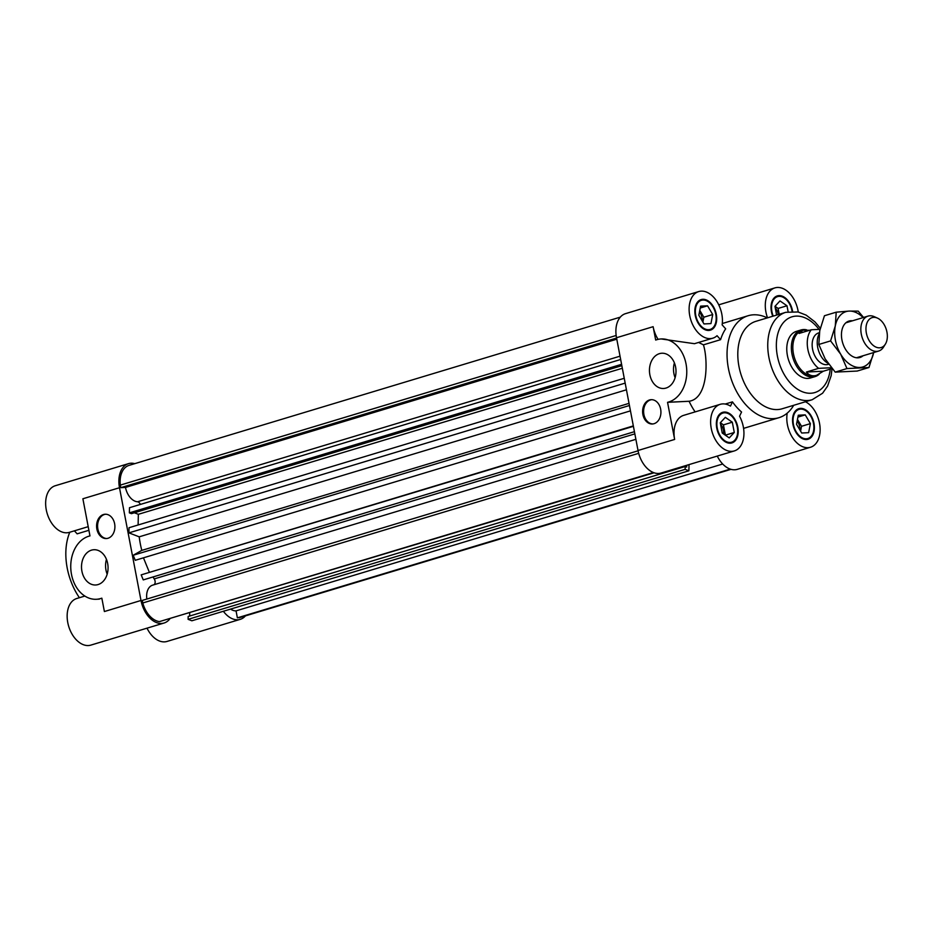 <?xml version="1.0" encoding="UTF-8"?>
<svg xmlns="http://www.w3.org/2000/svg" width="933" height="933" viewBox="0 0 933 933"><rect width="100%" height="100%" fill="white"/><g stroke="black" fill="none" stroke-linecap="round" stroke-linejoin="round"><path stroke-width="1.4" d="M689.02 464.599L688.892 470.792L685.137 469.346L685.207 466.488L686.665 467.048L686.7 465.299M153 576.967A66.954 43.396 73.2 0 0 154.225 578.915A3.954 2.566 -106.8 0 1 153.992 584.734M638.673 453.321L142.784 602.975A22.52 14.601 73.2 0 0 159.473 621.6L653.427 472.541M159.473 621.6L654.08 472.786M142.784 602.975L142.306 600.42L638.09 450.802M230.603 609.086A15.22 9.866 73.2 0 0 236.049 610.87L722.69 464.016M236.049 610.87L237.379 617.844L730.259 469.112M237.379 617.844L730.971 469.334M239.093 617.763A22.52 14.601 73.2 0 0 239.723 617.599L731.005 469.334M629.029 403.359L141.804 550.388A66.954 43.396 73.2 0 1 139.215 536.825L626.44 389.796M141.804 550.388L133.186 555.263L629.437 405.505M133.186 555.263L135.25 560.301L630.463 410.858M143.449 557.829L149.233 571.976M633.414 426.323L141.186 574.868L633.332 425.891M141.186 574.868L143.25 579.906L634.44 431.676M189.726 612.911L189.656 616.037M685.137 469.346L188.116 619.337L188.174 616.48L685.207 466.488M188.116 619.337L191.86 620.783L688.892 470.792M635.886 439.315L152.639 585.143A15.22 9.866 73.2 0 0 146.831 599.056M139.215 536.825L128.917 532.871L129.034 527.728L624.247 378.285M138.119 524.987L138.352 514.305L134.387 512.777M621.845 365.666L131.436 513.663L129.36 512.858L129.477 507.715L620.667 359.485M140.335 504.438A3.954 2.566 73.2 0 0 137.524 501.779A15.22 9.866 -106.8 0 1 125.5 487.434L120.789 487.667L120.31 485.113A22.52 14.601 -106.8 0 1 129.022 465.392L620.305 317.138M616.153 335.483L120.31 485.113M120.789 487.667L616.573 338.049M125.5 487.434L616.795 339.18M128.917 532.871L625.168 383.113M138.352 514.305L622.334 368.243M129.36 512.858L621.588 364.313M800.981 329.979L796.397 331.367A24.351 15.779 73.2 0 0 788.327 359.24A24.351 15.779 73.2 0 0 810.462 377.982L815.057 376.605A24.351 15.779 -106.8 0 1 792.91 357.852A24.351 15.779 -106.8 0 1 800.981 329.979A24.351 15.779 -106.8 0 1 803.488 329.559A24.351 15.779 -106.8 0 1 806.567 329.827M812.188 399.721A45.647 29.588 73.2 0 1 770.67 364.57A45.647 29.588 73.2 0 1 785.808 312.31L755.847 321.349A45.647 29.588 73.2 0 0 740.72 373.608A45.647 29.588 73.2 0 0 782.227 408.759L812.188 399.721L822.579 393.236L827.583 386.11L831.163 375.672L832.061 368.582L823.338 371.217L816.538 375.358C812.398 376.524 809.028 375.416 806.415 372.034L818.626 368.348L831.396 367.73M767.323 317.885A53.263 34.521 73.2 0 0 748.103 315.739A53.263 34.521 73.2 0 0 730.446 376.699A53.263 34.521 73.2 0 0 778.88 417.716A53.263 34.521 73.2 0 0 793.703 405.295M776.629 315.086L774.961 306.339L779.988 300.916L786.986 305.767L788.128 311.739M792.082 311.342A15.22 9.866 73.2 0 0 791.977 310.712A15.22 9.866 73.2 0 0 777.551 296.624A15.22 9.866 73.2 0 0 773.235 316.1M767.532 317.826A24.351 15.779 -106.8 0 1 774.915 287.889A24.351 15.779 -106.8 0 1 798.251 312.019M772.757 316.252A15.978 10.356 -106.8 0 1 777.341 295.901A15.978 10.356 -106.8 0 1 792.479 310.689A15.978 10.356 -106.8 0 1 792.595 311.33M776.139 297.056A15.978 10.356 73.2 0 0 775.23 296.951M703.995 323.938L698.829 315.202L700.601 306.129L707.552 305.802L712.719 314.538L710.946 323.599L703.995 323.938M702.946 300.029A15.22 9.866 73.2 0 0 701.383 300.298A15.22 9.866 73.2 0 0 696.333 317.721A15.22 9.866 73.2 0 0 710.176 329.431A15.22 9.866 73.2 0 0 715.541 313.196A15.22 9.866 73.2 0 0 702.946 300.029M698.607 342.458L703.424 344.848C707.797 358.12 708.882 398.076 689.254 401.248L689.102 401.283A53.263 34.521 73.2 0 0 695.132 411.896M725.233 404.036L732.452 401.855A53.263 34.521 73.2 0 0 741.548 412.013L739.554 416.235A24.351 15.779 -106.8 0 1 734.318 450.931A24.351 15.779 -106.8 0 1 712.182 432.189A24.351 15.779 -106.8 0 1 720.253 404.316L683.644 415.36A24.351 15.779 73.2 0 0 674.641 439.443L667.55 402.321A6.088 4.572 87.2 0 1 667.701 402.286A31.955 24.025 -92.8 0 0 686.548 367.404A31.955 24.025 -92.8 0 0 661.182 338.947L694.467 343.694L712.812 338.178A24.351 15.779 -106.8 0 0 717.045 335.705L720.591 339.67L703.424 344.848M661.182 338.947A31.955 24.025 -92.8 0 0 656.785 339.705L655.677 340.044L653.123 326.69A24.351 15.779 73.2 0 0 658.092 339.367M712.812 338.178A24.351 15.779 -106.8 0 1 690.665 319.424A24.351 15.779 -106.8 0 1 698.735 291.562A24.351 15.779 -106.8 0 1 716.043 300.216A24.351 15.779 -106.8 0 1 722.13 324.871L725.676 328.836A53.263 34.521 73.2 0 0 720.591 339.67M698.735 291.562L625.518 313.651A24.351 15.779 73.2 0 0 616.515 337.734L638.02 450.499A24.351 15.779 73.2 0 0 661.1 473.031L734.318 450.931M734.283 432.469L729.244 437.904L722.247 433.052L720.288 422.777L725.326 417.343L732.312 422.194L734.283 432.469L725.408 435.151L723.437 424.877L720.334 422.719M717.255 428.107A15.22 9.866 73.2 0 0 731.682 442.195A15.22 9.866 73.2 0 0 736.72 424.772A15.22 9.866 73.2 0 0 722.888 413.051A15.22 9.866 73.2 0 0 717.255 428.107M805.237 414.882L810.404 423.617L808.631 432.679L801.692 433.017L796.514 424.282L798.286 415.22L805.237 414.882L797.925 417.086M806.287 438.79A15.22 9.866 73.2 0 0 807.861 438.522A15.22 9.866 73.2 0 0 812.9 421.098A15.22 9.866 73.2 0 0 799.068 409.377A15.22 9.866 73.2 0 0 793.703 425.623A15.22 9.866 73.2 0 0 806.287 438.79M786.741 413.541L785.609 414.392M702.806 299.295A15.978 10.356 -106.8 0 1 716.031 313.115A15.978 10.356 -106.8 0 1 710.386 330.165A15.978 10.356 -106.8 0 1 695.855 317.861A15.978 10.356 -106.8 0 1 701.161 299.575A15.978 10.356 -106.8 0 1 702.806 299.295M716.754 428.13A15.978 10.356 -106.8 0 1 722.667 412.328A15.978 10.356 -106.8 0 1 737.198 424.632A15.978 10.356 -106.8 0 1 731.904 442.918A15.978 10.356 -106.8 0 1 716.754 428.13M720.253 404.316A24.351 15.779 -106.8 0 1 730.469 406.088L732.452 401.855M806.439 439.525A15.978 10.356 -106.8 0 1 793.213 425.705A15.978 10.356 -106.8 0 1 798.846 408.654A15.978 10.356 -106.8 0 1 813.378 420.958A15.978 10.356 -106.8 0 1 808.083 439.245A15.978 10.356 -106.8 0 1 806.439 439.525M805.471 401.75A24.351 15.779 -106.8 0 1 819.92 425.973A24.351 15.779 -106.8 0 1 810.497 447.257A24.351 15.779 -106.8 0 1 793.19 438.592A24.351 15.779 -106.8 0 1 787.102 413.937M708.054 330.445A15.978 10.356 73.2 0 0 708.753 329.862M699.96 300.729A15.978 10.356 73.2 0 0 699.062 300.624M729.559 443.198A15.978 10.356 73.2 0 0 730.271 442.615M721.477 413.482A15.978 10.356 73.2 0 0 720.568 413.389M805.739 439.525A15.978 10.356 73.2 0 0 806.439 438.942M797.645 409.809A15.978 10.356 73.2 0 0 796.747 409.715M717.267 456.074A24.351 15.779 73.2 0 0 737.268 469.357L810.497 447.257M667.55 402.321L689.102 401.283M675.597 366.984A17.657 13.272 87.2 0 1 663.573 388.49A17.657 13.272 87.2 0 1 649.473 371.509A17.657 13.272 87.2 0 1 661.87 353.234A17.657 13.272 87.2 0 1 675.597 366.984M660.646 409.155A12.176 9.155 87.2 0 1 652.354 423.99A12.176 9.155 87.2 0 1 642.627 412.269A12.176 9.155 87.2 0 1 651.176 399.674A12.176 9.155 87.2 0 1 660.646 409.155M674.396 362.879A17.657 13.272 -92.8 0 0 675.107 377.69M651.677 399.662A12.176 9.155 -92.8 0 0 643.63 412.223A12.176 9.155 -92.8 0 0 652.855 423.944M723.437 433.88A7.604 4.933 73.2 0 0 720.626 424.538M702.024 320.59A7.604 4.933 73.2 0 0 699.435 312.123M778.227 314.596A7.604 4.933 73.2 0 0 775.3 308.112M799.709 429.681A7.604 4.933 73.2 0 0 797.12 421.203M732.312 422.194L723.437 424.877M702.899 322.072L703.844 317.208L699.785 310.351M707.552 305.802L700.24 308.007M712.719 314.538L703.844 317.208M779.23 314.293L778.11 308.438L775.008 306.292M786.986 305.767L778.11 308.438M800.584 431.151L801.529 426.288L797.47 419.43M810.404 423.617L801.529 426.288M79.398 597.703A53.263 34.521 -106.8 0 1 69.812 532.218M245.461 615.862A24.351 15.779 -106.8 0 1 240.248 619.349A24.351 15.779 -106.8 0 1 223.372 611.267M147.017 628.166A24.351 15.779 73.2 0 0 167.03 641.438L240.248 619.349M84.856 596.059L76.786 598.496A24.351 15.779 73.2 0 0 68.704 626.37A24.351 15.779 73.2 0 0 90.851 645.111L164.068 623.022A24.351 15.779 -106.8 0 1 141 600.479L119.494 487.726A24.351 15.779 -106.8 0 1 128.497 463.643A24.351 15.779 -106.8 0 1 134.76 463.666M169.783 618.929A24.351 15.779 -106.8 0 1 164.068 623.022M128.497 463.643L55.269 485.743A24.351 15.779 73.2 0 0 47.198 513.605A24.351 15.779 73.2 0 0 69.345 532.358L88.203 526.667M88.892 530.294L77.124 533.851L74.418 530.83M119.494 487.726L82.885 498.77L89.965 535.904A6.088 4.572 87.2 0 1 89.813 535.939A31.955 24.025 -92.8 0 0 70.966 570.809A31.955 24.025 -92.8 0 0 96.332 599.278A31.955 24.025 -92.8 0 0 100.729 598.52L101.837 598.181L104.391 611.535L141 600.479M81.917 571.241A17.657 13.272 87.2 0 1 93.941 549.724A17.657 13.272 87.2 0 1 108.041 566.716A17.657 13.272 87.2 0 1 95.644 584.991A17.657 13.272 87.2 0 1 81.917 571.241M96.869 529.069A12.176 9.155 87.2 0 1 105.161 514.235A12.176 9.155 87.2 0 1 114.887 525.955A12.176 9.155 87.2 0 1 106.339 538.551A12.176 9.155 87.2 0 1 96.869 529.069M106.455 559.368A17.657 13.272 -92.8 0 0 105.977 570.086A17.657 13.272 -92.8 0 0 107.178 574.18M105.662 514.223A12.176 9.155 -92.8 0 0 97.872 529.023A12.176 9.155 -92.8 0 0 106.84 538.516M819.162 374.25A24.351 15.779 -106.8 0 1 815.057 376.605M816.142 375.474A23.582 15.29 -106.8 0 1 815.792 375.579A23.582 15.29 -106.8 0 1 794.345 357.421A23.582 15.29 -106.8 0 1 802.17 330.422A23.582 15.29 -106.8 0 1 802.567 330.317M828.679 364.22L828.154 364.383A16.432 10.648 -106.8 0 1 813.203 351.729A16.432 10.648 -106.8 0 1 818.649 332.918L819.396 332.696M820.025 329.349L811.267 329.769L799.056 333.454L802.916 330.2L809.587 330.282M818.626 368.348A23.582 15.29 -106.8 0 1 811.267 329.769M823.338 371.217L806.415 372.034M819.244 333.734A18.263 11.837 73.2 0 0 828.003 363.287M879.562 347.811A15.628 10.123 -106.8 0 1 866.011 330.399A15.628 10.123 -106.8 0 1 877.486 318.118A15.628 10.123 -106.8 0 1 886.35 329.652A15.628 10.123 -106.8 0 1 885.347 344.172A15.628 10.123 -106.8 0 1 879.562 347.811M877.486 318.118L874.303 316.684A18.263 11.837 73.2 0 0 869.929 315.786A18.263 11.837 73.2 0 0 868.052 316.1A18.263 11.837 73.2 0 0 861.614 335.588A18.263 11.837 73.2 0 0 876.728 351.391A18.263 11.837 73.2 0 0 878.606 351.065A18.263 11.837 73.2 0 0 883.493 347.134L885.347 344.172M863.048 355.765A19.022 12.327 -106.8 0 1 849.427 354.167A19.022 12.327 -106.8 0 1 842.033 329.664A19.022 12.327 -106.8 0 1 845.135 323.518A19.022 12.327 -106.8 0 1 852.494 320.8M835.28 325.979A28.911 18.742 73.2 0 0 840.668 354.167A28.911 18.742 73.2 0 0 859.841 367.462A28.911 18.742 73.2 0 0 873.65 352.581A28.911 18.742 73.2 0 0 873.65 352.557L868.961 367.509L846.966 368.57L840.668 354.167L830.592 340.907L835.28 325.979L836.213 312.182L849.088 311.086A28.911 18.742 73.2 0 0 835.28 325.979M863.095 317.593A28.911 18.742 73.2 0 0 849.088 311.086L858.197 311.121L863.561 317.465M830.592 340.907L818.824 344.452L819.757 330.667L824.445 315.739L836.213 312.182M818.824 344.452L825.134 358.855L835.198 372.115L846.966 368.57M835.198 372.115L857.194 371.054L868.961 367.509M154.225 578.915L634.86 433.88M137.524 501.779L620.025 356.173M819.034 329.396A39.559 25.646 73.2 0 0 779.125 329.839A39.559 25.646 73.2 0 0 795.464 387.755A39.559 25.646 73.2 0 0 830.242 369.13M616.515 337.734L653.123 326.69M674.641 439.443L638.02 450.499M667.701 402.286L689.254 401.248M100.729 598.52L101.895 598.461M785.808 312.31L798.053 311.972L806.17 315.132L814.917 321.85L820.294 328.206M718.748 304.834L774.915 287.889M777.551 296.624L774.53 297.534M701.383 300.298L698.35 301.207M710.176 329.431L707.144 330.352M722.888 413.051L719.868 413.972M731.682 442.195L728.661 443.105M799.068 409.377L796.047 410.298M807.861 438.522L804.841 439.431M743.578 428.375L778.88 417.716M722.294 323.529L748.103 315.739M96.332 599.278L99.365 599.126M802.916 330.2L802.17 330.422M816.538 375.358L815.792 375.579M868.052 316.1L845.881 322.795M878.606 351.065L856.436 357.759"/></g></svg>
